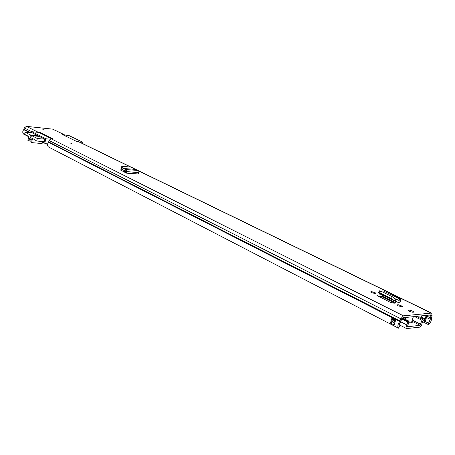 <?xml version="1.0" encoding="UTF-8"?>
<svg xmlns="http://www.w3.org/2000/svg" width="455" height="455" viewBox="0 0 455 455"><rect width="100%" height="100%" fill="white"/><g stroke="black" fill="none" stroke-linecap="round" stroke-linejoin="round"><path stroke-width="0.68" d="M69.638 142.984L71.981 143.331L69.638 142.984M45.102 130.022L42.821 129.675L45.102 130.022M400.542 299.561L400.957 298.656L400.167 298.907M374.971 293.498L375.858 293.065L371.479 291.518L370.586 291.951L371.513 292.616L374.971 293.498M401.867 306.784L402.721 306.323L398.148 304.691L397.289 305.151L398.307 305.879L401.867 306.784M412.52 311.078L413.561 311.817C413.43 312.494 412.133 312.335 409.654 311.345L408.624 310.611C408.755 309.935 410.052 310.088 412.52 311.078M381.91 294.743L377.468 295.05L376.996 295.488L390.157 302.234L393.945 303.195L400.064 302.7L398.836 302.706L396.055 301.341M120.672 170.102L121.087 169.766L120.456 169.92L120.712 170.124L126.484 173.156L138.314 173.981L138.565 172.678L137.751 170.426L134.35 169.311L132.911 167.935L130.886 167.042L122.23 166.382L121.627 166.706L121.303 168.339L121.627 166.706M121.087 169.766L122.765 169.891M28.705 136.733L23.688 134.134C22.437 132.809 22.454 131.313 23.74 129.652L24.325 127.94L26.396 126.353L37.287 131.825L39.096 132.013L53.098 139.031L51.273 138.855L403.466 315.844L431.232 313.086L431.698 313.165L432.091 315.537L431.494 318.085C431.579 320.582 430.601 322.788 428.576 324.694L428.582 323.13L424.742 321.389L424.657 318.796L426.562 316.623L424.424 315.565M130.898 167.042L78.476 141.579L76.264 141.278L62.045 134.35L64.707 135.044M26.396 126.353L52.683 129.14L64.246 134.663M382.871 296.45L379.032 296.723M122.958 171.313L125.864 171.524M51.273 138.855L49.146 140.521L48.526 142.301C47.201 144.036 47.166 145.589 48.429 146.948L398.432 328.174L399.518 326.423C398.927 325.473 399.166 324.188 400.235 322.561L401.896 318.807L402.863 317.761L430.64 314.934L430.948 315.81L430.265 319.319L428.582 323.13M392.472 319.171L391.732 321.651L390.435 323.061L392.011 317.903L395.787 319.672L394.127 325.041L390.435 323.061M398.432 328.174C397.397 326.536 397.812 324.301 399.666 321.475L400.764 318.762L403.466 315.844M37.287 131.825L36.127 132.138M426.562 316.623L425.789 320.263L424.885 321.293M422.371 321.6L428.576 324.694M421.518 315.861L420.596 318.477M382.308 294.942L382.729 296.376M398.808 302.802L399.45 298.81L400.076 298.85L400.451 300.897L400.002 302.518M396.123 299.481L395.884 301.381L399.046 300.618M379.584 290.961L380.858 291.137L392.375 296.762L396.288 299.561L399.45 298.81L383.013 290.808L381.313 291.359M395.884 301.381L379.191 293.361L378.685 292.383L391.317 298.435L395.105 301.187L396.157 299.521M379.191 293.361L379.561 293.549M400.053 298.838L383.013 290.808M400.957 298.656L395.338 295.921L394.559 296.165M125.625 172.729L125.716 170.995L122.679 169.857L121.303 168.339M126.484 173.156L126.746 171.836L125.972 169.561L125.716 170.995M122.964 168.737L122.605 169.806M137.751 170.426L125.972 169.561L123.032 168.469L121.826 167.099M123.032 168.469L122.679 169.857M123.049 168.469L134.35 169.311M426.585 317.704L425.328 318.722L425.095 319.438L425.357 320.297L425.789 320.263M392.409 319.865L393.393 319.643L393.114 320.57L391.732 321.651M39.005 132.445L39.096 132.013M82.753 143.655L83.032 142.358L68.762 135.453L63.137 134.885M79.346 142L83.032 142.358M45.887 143.467L46.99 144.309M43.657 141.67L44.237 141.966L44.8 139.236L32.379 132.945M31.583 132.866L31.816 131.7L38.976 132.428L51.898 138.917M47.53 144.326L46.751 143.928M47.542 144.269L41.024 141.42M31.816 131.7L45.75 138.764L44.795 143.365M45.75 138.764L50.101 139.179M83.185 142.893L82.992 143.774M31.349 138.991L29.342 138.803L30.57 136.847L31.31 139.224L30.923 141.92L31.64 142.608L32.493 138.411L36.775 141.022L37.293 138.491L44.744 139.207M32.441 132.951L25.053 132.206L30.309 134.907L37.719 135.635M39.227 136.403L31.805 135.675L37.293 138.491M44.289 141.727L36.775 141.022M25.053 132.206L24.627 134.339L28.756 136.477L27.914 140.652L28.739 140.771L29.274 139.173L31.281 139.361M29.342 138.803L29.274 139.173M31.805 135.675L31.685 136.25L30.189 135.476L30.309 134.907M39.136 136.358L30.189 135.476M42.4 142.131L42.122 143.479L41.769 143.535L31.64 142.608M407.43 326.656L409.056 321.634L408.852 321.116L407.68 321.907L406.901 324.972C405.94 326.673 405.826 327.873 406.56 328.567L419.544 327.179C420.983 326.582 421.808 325.285 422.03 323.272L423.178 320.229L422.871 319.609L421.939 320.24L414.568 316.572M407.623 326.758L420.141 325.319L421.939 320.24M411.729 321.793L412.469 322.214L411.747 322.385M401.845 318.949L407.68 321.907M408.857 322.982L411.997 322.64L411.695 321.89L409.011 322.185M405.149 319.245L405.706 317.476M403.488 318.403L403.716 317.675M413.345 316.697L411.695 321.89M392.352 319.376L391.732 321.384M78.004 141.442L130.648 167.025M133.309 168.316L137.433 170.324M138.104 170.648L431.232 313.086M52.683 129.14L63.774 134.526M48.526 142.301L399.666 321.475M23.74 129.652L29.649 132.672M48.736 141.937L399.979 320.894L401.117 320.94M23.939 129.3L30.775 132.786M49.146 140.521L400.764 318.762L401.896 318.807M24.325 127.94L31.81 131.734M429.412 315.059L430.948 315.81L432.091 315.537M425.544 315.451L430.396 317.835L431.539 317.556M426.562 317.493L430.265 319.319M421.643 315.85L420.977 316.976M420.75 317.687L420.682 318.523M424.657 318.796L421.068 317.021L420.841 317.732L424.424 319.507M424.39 315.571L426.528 316.629M424.686 321.372L424.56 318.75L426.471 316.572M422.962 320.519L424.64 321.344M397.499 305.379L397.704 304.725M397.858 305.629L398.148 304.691M370.831 292.207L371.03 291.547M371.2 292.451L371.479 291.518M377.252 295.756L377.468 295.05M400.451 300.897L399.285 301.085L398.569 300.738M395.588 298.941L394.542 300.613M392.375 296.762L391.317 298.435M380.858 291.137L379.817 292.792M138.565 172.678L125.87 171.489M425.055 320.081L425.465 320.28M392.011 317.903L392.193 319.023M395.44 320.246L392.005 318.483L392.216 317.795M395.753 319.598L395.657 319.916M394.286 322.976L391.886 321.617M390.544 323.221L391.948 321.77L394.331 322.788M395.253 320.559L392.073 318.966L391.846 318.443M392.221 321.583L393.501 319.871L395.162 320.718M394.821 321.406L393.114 320.57M42.093 141.971L41.769 143.535M31.003 140.987L28.739 140.771M28.551 140.97L30.985 141.198L28.585 140.965M411.923 321.179L420.141 325.319M408.135 321.412L402.118 318.369M400.713 321.816L406.901 324.972M412.27 320.081L420.761 324.341M412.241 322.049L412.145 322.339M381.472 296.552L394.792 303.127M133.088 168.105L431.676 313.154M413.561 311.817L413.441 312.187M402.601 306.687L402.721 306.323M375.756 293.401L375.858 293.065M396.186 303.013L382.706 296.37M379.726 290.739L378.685 292.383M395.293 301.329L379.351 293.486M425.607 320.269L425.033 319.984M392.073 318.966L395.236 320.582M47.502 144.593L46.893 144.28M391.937 321.054L392.597 321.389M399.234 324.802L406.56 328.567M402.516 317.914L408.852 321.116M416.382 316.384L422.871 319.609"/></g></svg>

